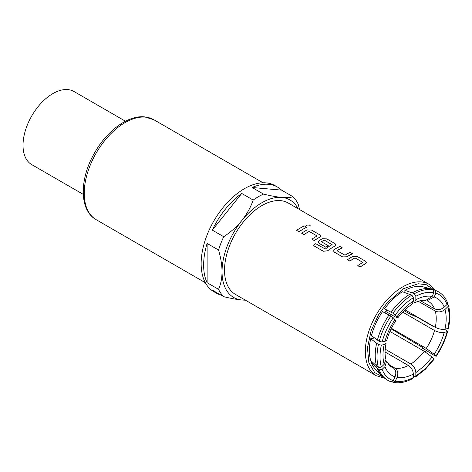 <?xml version="1.0" encoding="UTF-8"?>
<svg xmlns="http://www.w3.org/2000/svg" width="472" height="472" viewBox="0 0 472 472"><rect width="100%" height="100%" fill="white"/><g stroke="black" fill="none" stroke-linecap="round" stroke-linejoin="round"><path stroke-width="0.71" d="M309.644 224.967L306.169 225.203L306.771 226.035L310.252 225.775L309.644 224.967M306.163 225.232L306.765 226.1L310.246 225.805M384.839 312.836A43.979 25.388 -60 0 1 386.385 310.676L384.515 308.782L392.911 313.172L395.282 314.918L397.813 317.886L394.993 316.789L385.795 311.479M385.181 349.192L410.858 364.012C413.879 366.095 415.537 368.968 415.832 372.638L415.832 376.084L415.413 377.045L413.348 376.314M365.611 263.695L366.52 262.55L365.611 261.293L357.381 256.544L352.997 256.355A52.84 30.509 120 0 0 351.369 257.252A52.84 30.509 120 0 0 347.516 259.712L349.864 261.069A52.84 30.509 120 0 1 353.717 258.615A52.84 30.509 120 0 1 355.038 257.877L362.95 262.45A52.84 30.509 120 0 0 361.635 263.181A52.84 30.509 120 0 0 357.776 265.636L360.136 267.046A52.77 30.468 120 0 1 363.983 264.597A52.77 30.468 120 0 1 365.611 263.695L366.52 262.579M347.516 259.712L349.87 261.122A52.77 30.468 120 0 1 353.717 258.668A52.77 30.468 120 0 1 355.032 257.936L362.95 262.45M365.617 263.636A52.84 30.509 120 0 0 363.983 264.538A52.84 30.509 120 0 0 360.13 266.993M337.091 250.838L337.091 250.656A52.77 30.468 120 0 1 338.436 249.847A52.77 30.468 120 0 1 342.253 247.871L339.911 246.455A52.84 30.509 120 0 0 336.088 248.431A52.84 30.509 120 0 0 334.424 249.434L333.521 250.968L334.43 252.207L342.66 256.957L347.044 256.774L342.654 256.904L334.43 252.154L333.521 250.968M342.259 247.812A52.84 30.509 120 0 0 338.436 249.788A52.84 30.509 120 0 0 337.091 250.597L337.091 250.656M347.044 256.774A52.77 30.468 120 0 1 348.702 255.777A52.77 30.468 120 0 1 352.519 253.794L350.177 252.378A52.84 30.509 120 0 0 346.354 254.361A52.84 30.509 120 0 0 345.002 255.169L337.091 250.785M352.525 253.735A52.84 30.509 120 0 0 348.702 255.718A52.84 30.509 120 0 0 347.038 256.721M335.958 244.938L335.049 246.054L335.958 244.903L335.049 243.646L326.825 238.897L322.435 238.708A52.84 30.509 120 0 0 320.807 239.611A52.84 30.509 120 0 0 319.143 240.614L318.24 242.089L319.149 243.334L325.887 247.222A52.84 30.509 120 0 1 328.235 245.67L321.55 241.811M324.217 240.142L324.217 240.083A52.84 30.509 120 0 0 322.901 240.82A52.84 30.509 120 0 0 321.55 241.629L321.55 241.682A52.77 30.468 120 0 1 322.901 240.879A52.77 30.468 120 0 1 324.217 240.142L332.129 244.714M324.217 240.083L332.135 244.655A52.84 30.509 120 0 0 330.813 245.387A52.84 30.509 120 0 0 325.326 249.027L315.709 243.682A52.84 30.509 120 0 0 313.396 245.511L323.273 251.21L327.621 250.768A52.84 30.509 120 0 1 333.421 246.891A52.84 30.509 120 0 1 335.055 245.995M319.768 237.227L320.677 236.083L319.768 234.826L311.544 230.076L307.154 229.888A52.84 30.509 120 0 0 305.526 230.79A52.84 30.509 120 0 0 301.673 233.245L304.021 234.602A52.84 30.509 120 0 1 307.874 232.147A52.84 30.509 120 0 1 309.195 231.41L317.107 235.982A52.84 30.509 120 0 0 315.792 236.714A52.84 30.509 120 0 0 311.939 239.168L314.293 240.578A52.77 30.468 120 0 1 318.14 238.13A52.77 30.468 120 0 1 319.768 237.227L320.677 236.112M301.673 233.245L304.027 234.655A52.77 30.468 120 0 1 307.874 232.2A52.77 30.468 120 0 1 309.189 231.469L317.107 235.982M319.774 237.174A52.84 30.509 120 0 0 318.14 238.071A52.84 30.509 120 0 0 314.287 240.525M306.682 227.268L304.334 225.911A52.84 30.509 120 0 0 300.511 227.893A52.84 30.509 120 0 0 296.658 230.348L299.012 231.758A52.77 30.468 120 0 1 302.859 229.309A52.77 30.468 120 0 1 306.676 227.327L306.682 227.268A52.84 30.509 120 0 0 302.859 229.25A52.84 30.509 120 0 0 299.006 231.705M429.036 284.303L288.233 203.013A52.77 30.468 120 0 0 261.842 205.627A52.77 30.468 120 0 0 227.368 252.131A52.77 30.468 120 0 0 235.457 294.416L376.261 375.712A52.77 30.468 -60 0 1 368.172 333.421A52.77 30.468 -60 0 1 402.646 286.917A52.77 30.468 -60 0 1 429.036 284.303L435.42 290.304M357.776 265.636L360.136 267.046M335.049 246.054A52.77 30.468 120 0 0 333.421 246.95A52.77 30.468 120 0 0 327.633 250.815L327.621 250.768M313.396 245.511L323.279 251.263L327.633 250.815M328.235 245.67L328.235 245.729A52.77 30.468 120 0 0 325.892 247.275L325.887 247.222M318.24 242.118L319.149 243.387L325.892 247.275M311.939 239.168L314.293 240.578M296.658 230.348L299.012 231.758M299.59 209.568L298.162 204.081A61.212 35.341 120 0 0 292.994 196.73C290.51 197.597 286.764 197.827 281.749 197.42C276.58 196.918 270.509 195.815 263.529 194.098L252.089 187.49A61.212 35.341 -60 0 1 277.524 187.083L275.04 185.649A61.212 35.341 120 0 0 244.431 188.682A61.212 35.341 120 0 0 204.441 242.626A61.212 35.341 120 0 0 213.822 291.678L216.312 293.112A61.212 35.341 -60 0 1 212.288 290.073L223.728 296.681C230.684 298.392 236.755 299.502 241.941 300.009A56.292 32.497 -60 0 1 222.041 271.695A56.292 32.497 -60 0 1 241.941 220.4A56.292 32.497 -60 0 1 281.749 197.42A56.292 32.497 -60 0 1 298.027 208.665M220.955 295.083A61.212 35.341 -60 0 1 216.312 293.112M218.56 289.33L207.114 282.722A61.212 35.341 -60 0 1 207.114 243.434L218.56 250.042C220.796 257.623 221.958 264.845 222.041 271.695C221.964 278.427 220.802 284.303 218.56 289.33A61.212 35.341 120 0 0 223.728 296.681M212.288 230.112A61.212 35.341 -60 0 1 241.747 193.455L212.288 230.112L223.728 236.72A61.212 35.341 120 0 0 218.56 250.042M263.529 194.098A61.212 35.341 120 0 0 258.361 196.724A61.212 35.341 120 0 0 253.193 200.063L241.747 193.455M125.469 121.233L73.986 91.509A42.22 24.373 120 0 0 52.876 93.598A42.22 24.373 120 0 0 25.299 130.803A42.22 24.373 120 0 0 31.771 164.634L83.255 194.352M432.877 325.94A43.979 25.388 -60 0 1 432.812 326.193L417.862 317.567L410.646 314.346L404.05 310.7M391.4 328.3L426.251 348.419L434.151 354.254L435.91 356.03L435.29 356.059L424.782 349.528L422.912 347.64L391.105 328.896M422.912 347.64A43.979 25.388 -60 0 1 421.49 349.681M245.251 300.074A56.292 32.497 -60 0 1 241.941 300.009L245.487 300.21M371.452 362.756A48.468 27.984 120 0 0 376.042 369.977L382.202 376.09A50.705 29.276 -60 0 1 377.382 368.479L371.452 362.756L372.26 361.989M370.685 338.754A48.468 27.984 120 0 0 370.685 360.466L378.426 367.552L381.341 367.063L384.178 364.354L385.937 359.428C384.727 355.174 384.768 349.799 386.055 343.309L384.178 344.56L381.341 345.132L378.426 344.56L370.685 338.754L373.706 338.141A43.979 25.388 -60 0 1 373.859 337.445M382.503 311.632A48.468 27.984 120 0 0 371.452 335.58L379.193 341.386L382.108 341.958L384.951 341.386L386.81 340.194C388.668 333.456 391.666 326.972 395.801 320.736L393.27 317.774L390.899 316.022L382.503 311.632M397.813 317.886C402.238 312.016 406.958 307.502 411.962 304.346L413.348 301.165L413.348 297.714L411.855 295.13L402.398 291.749A48.468 27.984 120 0 0 384.515 308.782M404.887 292.575L404.887 290.315L414.339 293.696L415.832 296.28L415.832 299.732L414.292 303L416.717 301.856C420.422 300.416 423.425 299.95 425.714 300.446L432.14 296.434L433.892 292.628L433.278 289.867L422.77 286.699A48.468 27.984 120 0 0 404.887 290.315M424.771 287.247L433.567 289.631L438.512 291.808A51.011 29.453 -60 0 1 438.6 291.861C442.665 294.251 445.651 297.921 447.562 302.871L447.072 304.452L444.229 307.16C442.146 301.956 438.783 298.552 434.151 296.959L427.048 300.794L428.434 301.431A37.642 21.736 -60 0 1 434.517 308.8C437.815 310.275 441.054 309.726 444.229 307.16M432.812 326.193L433.19 326.117M253.193 200.063C250.709 207.226 246.956 214.005 241.941 220.4C236.779 226.678 230.708 232.118 223.728 236.72M444.27 329.35L446.996 330.695L447.627 331.486L444.229 332.418C441.066 332.831 437.827 332.194 434.517 330.506A37.642 21.736 -60 0 1 426.251 348.419M277.524 187.083A61.212 35.341 -60 0 1 281.554 190.122L252.089 187.49M292.994 196.73L281.554 190.122M207.114 243.434L207.114 282.722M392.911 382.214L393.329 382.373C399.412 383.512 405.932 382.226 412.888 378.503L413.348 377.523L413.348 374.072C413.053 370.42 411.395 367.541 408.368 365.452A37.642 21.736 -60 0 1 394.993 368.154C397.837 370.272 398.521 373.34 397.041 377.37L395.282 381.175L392.911 382.214L392.191 381.748M390.899 381.689A51.011 29.453 -60 0 1 387.589 380.22L391.17 381.807L393.27 380.644L395.029 376.845C396.509 372.827 395.831 369.759 392.981 367.629A37.642 21.736 -60 0 1 390.792 366.632L386.574 361.322L384.951 366.644L382.108 369.352L379.193 369.841L377.382 368.479M433.148 289.501L435.29 290.392L435.91 293.153L434.151 296.959M447.255 304.251L448.359 305.248L447.839 306.741L444.996 309.449C441.833 312.016 438.594 312.558 435.284 311.083A37.642 21.736 -60 0 1 435.284 327.326C438.582 329.013 441.822 329.657 444.996 329.244L448.4 328.3C450.258 319.638 450.247 311.957 448.365 305.248M415.413 377.045L425.237 369.375L434.128 359.239L432.14 357.103L424.234 351.268A37.642 21.736 -60 0 1 417.838 358.513A37.642 21.736 -60 0 1 410.858 364.012M447.072 331.846C444.777 340.282 441.06 348.342 435.91 356.03L436.14 356.384C441.444 348.483 445.273 340.188 447.627 331.486M385.058 351.988L408.368 365.452M394.993 368.154L388.137 364.195M389.258 365.481L392.981 367.629M420.434 300.664L434.517 308.8M418.281 301.272L435.284 311.083M435.284 327.326L404.958 309.821M402.663 312.11L434.517 330.506M389.919 331.456L424.234 351.268M383.234 377.057L374.786 372.709L368.862 362.744L367.464 347.787L371.134 330.66L378.497 314.836L387.382 302.469L403.643 288.64L418.21 283.755L426.328 284.734L433.685 289.666M426.204 350.419L425.219 351.858M392.911 313.172A51.011 29.453 -60 0 1 401.949 302.859A51.011 29.453 -60 0 1 411.855 295.13M391.022 312.134A50.705 29.276 -60 0 1 400.002 301.897A50.705 29.276 -60 0 1 409.838 294.215M433.892 358.879L425.272 368.709L415.832 376.084M96.176 219.686C78.936 210.205 79.432 178.481 94.801 152.468C107.156 130.679 127.971 115.127 144.491 116.85L153.872 119.752A57.696 33.311 120 0 0 145.423 117.144A57.696 33.311 120 0 0 125.021 122.614A57.696 33.311 120 0 0 87.332 173.454A57.696 33.311 120 0 0 96.176 219.686L205.355 282.722M415.832 372.638L424.352 365.959L432.14 357.103M376.615 366.189A50.705 29.276 -60 0 1 376.615 343.351M377.382 340.176A50.705 29.276 -60 0 1 389.011 314.983M412.322 292.782A50.705 29.276 -60 0 1 431.137 288.976M387.589 380.22A51.011 29.453 -60 0 1 387.5 380.166A51.011 29.453 -60 0 1 379.193 369.841M378.426 367.552A51.011 29.453 -60 0 1 378.426 344.56M379.193 341.386A51.011 29.453 -60 0 1 390.899 316.022M414.339 293.696A51.011 29.453 -60 0 1 433.278 289.867M435.29 290.392A51.011 29.453 -60 0 1 438.512 291.808M413.348 377.523C406.781 380.998 400.757 382.214 395.282 381.175M393.27 380.644C388.12 378.904 384.397 375.14 382.108 369.352M381.341 367.063C379.571 360.773 379.571 353.463 381.341 345.132M382.108 341.958C384.397 333.521 388.12 325.462 393.27 317.774M395.282 314.918C400.757 307.561 406.781 301.826 413.348 297.714M415.832 296.28C422.399 292.805 428.423 291.59 433.892 292.628M435.91 293.153C441.06 294.894 444.777 298.664 447.072 304.452M447.839 306.741C449.604 313.03 449.604 320.341 447.839 328.671M397.041 377.37C401.991 378.284 407.424 377.181 413.348 374.072M384.951 366.644C387.034 371.847 390.391 375.252 395.029 376.845M384.178 344.56C382.603 352.071 382.603 358.667 384.178 364.354M395.029 319.55C390.391 326.494 387.034 333.769 384.951 341.386M413.348 301.165C407.424 304.894 401.991 310.069 397.041 316.7M432.14 296.434C427.189 295.519 421.756 296.617 415.832 299.732M444.996 329.244C446.571 321.733 446.571 315.137 444.996 309.449M434.151 354.254C438.783 347.309 442.146 340.029 444.229 332.418M426.428 350.56L425.443 352M376.261 375.712L384.651 378.237M382.202 376.09L387.5 380.166M153.872 119.752L263.051 182.788"/></g></svg>

